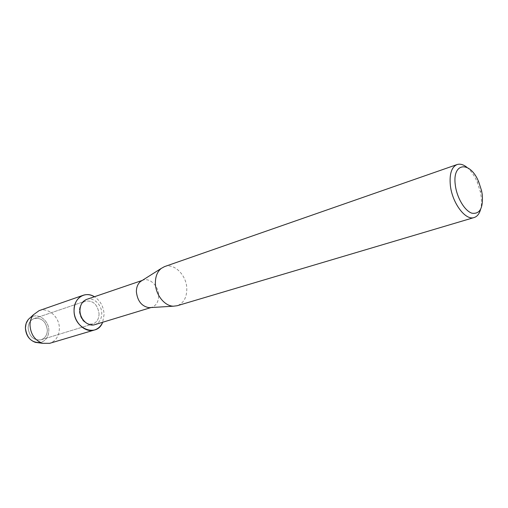 <?xml version="1.0" encoding="UTF-8"?>
<svg xmlns="http://www.w3.org/2000/svg" width="508" height="508" viewBox="0 0 508 508"><rect width="100%" height="100%" fill="white"/><g stroke="black" fill="none" stroke-linecap="round" stroke-linejoin="round"><path stroke-width="0.38" stroke-dasharray="2.54 1.91" d="M47.352 330.187C47.149 335.09 45.053 338.296 41.065 339.808C33.674 340.595 29.369 336.664 28.137 328.003C28.359 323.221 30.378 320.059 34.195 318.522C41.688 317.57 46.076 321.456 47.352 330.187C47.149 335.09 45.053 338.296 41.065 339.808C33.674 340.595 29.369 336.664 28.137 328.003C28.359 323.221 30.378 320.059 34.195 318.522C41.688 317.57 46.076 321.456 47.352 330.187M38.462 342.767C44.888 342.005 48.343 337.953 48.832 330.606C49.174 320.326 37.662 312.096 30.353 317.64C37.662 312.096 49.174 320.326 48.832 330.606C48.533 336.931 45.752 340.906 40.481 342.525M99.066 313.798C98.939 319.037 96.838 322.428 92.767 323.983C85.204 324.72 80.721 320.446 79.318 311.169C79.477 306.064 81.502 302.717 85.395 301.136C93.066 300.234 97.619 304.457 99.066 313.798C98.939 319.037 96.838 322.428 92.767 323.983C85.204 324.72 80.721 320.446 79.318 311.169C79.477 306.064 81.502 302.717 85.395 301.136C93.066 300.234 97.619 304.457 99.066 313.798M86.652 299.396C93.434 296.786 101.848 304.679 101.759 313.398C101.625 319.189 99.308 322.942 94.806 324.656M104.096 314.471L102.66 322.269L104.096 314.471C103.638 306.686 100.419 300.78 94.424 296.748C100.419 300.78 103.638 306.686 104.096 314.471M141.999 280.587L143.021 280.162C149.885 277.501 158.598 286.087 158.667 295.396C158.636 301.587 156.337 305.562 151.784 307.315L150.705 307.569M164.535 266.605C174.212 262.788 186.588 275.241 186.798 288.62C186.83 297.561 183.623 303.263 177.165 305.74M466.992 167.373C470.973 170.694 474.351 175.52 477.133 181.851L480.333 191.77L481.12 196.272C481.749 201.282 481.565 205.676 480.574 209.448M39.141 310.629C48.362 307.035 59.62 317.163 59.36 328.511C59.074 336.093 55.855 341.027 49.695 343.319M41.065 339.808L92.767 323.983L41.065 339.808M151.028 307.55L151.784 307.315M478.752 181.978L477.133 181.851M481.578 190.722L480.333 191.77M142.272 280.416L143.021 280.162M34.195 318.522L85.395 301.136L34.195 318.522"/><path stroke-width="0.76" d="M40.481 342.525C31.763 342.957 26.734 338.099 25.4 327.952C25.527 323.418 27.178 319.976 30.353 317.64L33.401 314.769L39.141 310.629L83.217 295.269C86.944 294.056 90.678 294.551 94.424 296.748C85.179 290.665 73.609 298.158 74.066 310.471C74.314 302.749 77.368 297.682 83.217 295.269M151.028 307.55L94.806 324.656C88.138 327.019 79.832 319.17 79.966 310.477C80.137 304.838 82.366 301.149 86.652 299.396L142.272 280.416M102.66 322.269C97.015 337.979 73.59 328.803 74.066 310.471C73.857 322.415 85.274 333.21 94.431 330.016C98.165 328.822 100.908 326.238 102.66 322.269M150.705 307.569L149.041 307.67C141.732 306.356 137.516 301.098 136.392 291.89C136.36 287.293 137.757 283.82 140.589 281.476L141.999 280.587M480.574 209.448C479.336 213.849 477.196 216.548 474.148 217.532L177.165 305.74L173.444 306.197C164.636 306.165 155.55 294.786 155.391 283.337C155.315 276.701 157.264 271.723 161.252 268.408L164.535 266.605L457.054 164.567C460.102 163.582 463.417 164.522 466.992 167.373M474.148 217.532C465.563 220.847 452.139 203.003 450.348 185.331C449.32 173.965 451.561 167.043 457.054 164.567M482.27 194.691C483.267 208.147 479.825 214.319 471.945 213.201C464.718 210.947 456.775 197.612 455.301 185.033C452.031 162.046 470.306 160.636 478.752 181.978L481.578 190.722L482.27 194.691M38.462 342.767L35.401 342.367C29.216 340.055 25.883 335.248 25.4 327.952L26.105 323.507L28.105 319.754M94.431 330.016L49.695 343.319L42.608 343.313C34.836 340.398 30.639 334.327 30.01 325.101C30.061 321.069 31.191 317.627 33.401 314.769M149.041 307.67L173.444 306.197M140.589 281.476L161.252 268.408M35.401 342.367L42.608 343.313"/></g></svg>
